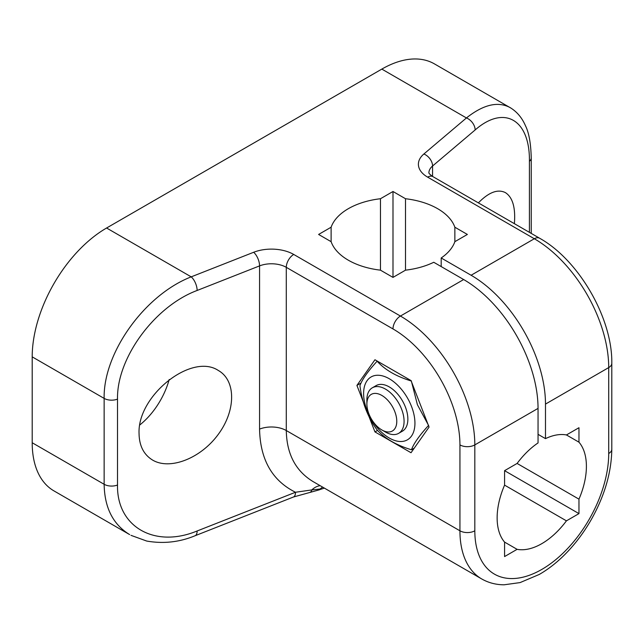 <?xml version="1.0" encoding="UTF-8"?>
<svg xmlns="http://www.w3.org/2000/svg" width="644" height="644" viewBox="0 0 644 644"><rect width="100%" height="100%" fill="white"/><g stroke="black" fill="none" stroke-linecap="round" stroke-linejoin="round"><path stroke-width="0.97" d="M432.897 176.625C427.922 173.18 428.96 172.463 428.912 172.85A21.043 12.147 180 0 1 432.567 166.007L475.135 129.959A10.521 7.1 -130.3 0 0 466.441 117.949L423.873 153.997A31.564 18.225 0 0 0 427.632 177.14L534.327 238.747A10.521 6.078 -60 0 1 539.591 238.224L432.897 176.625A10.521 6.078 120 0 0 427.632 177.14M511.28 108.305L434.434 63.885A105.205 60.737 120 0 0 381.828 69.101L466.441 117.949C483.346 104.561 497.884 101.092 510.04 107.54C516.874 111.662 522.018 117.723 525.464 125.741C528.941 132.648 530.865 143.346 531.236 157.852M253.639 252.279L191.204 276.856A10.521 4.838 68.5 0 1 197.128 290.468L259.564 265.892A21.043 12.147 180 0 1 286.29 267.332L392.993 328.939A94.684 54.668 60 0 1 459.937 444.899L459.937 530.793A105.205 60.737 120 0 0 481.728 578.956C488.498 582.812 495.944 584.76 504.083 584.8L520.094 582.587L539.245 574.464C547.497 569.723 555.442 563.661 563.073 556.279C573.579 546.072 582.748 534.238 590.588 520.779C604.402 496.613 611.47 472.752 611.8 449.19A10.521 6.078 0 0 1 608.717 453.489A94.684 54.668 -60 0 1 541.765 569.449A94.684 54.668 -60 0 1 474.821 530.793A10.521 6.078 180 0 1 459.937 530.793L286.29 430.538L286.29 267.332A10.521 6.078 120 0 1 293.728 254.452A31.564 18.225 0 0 0 253.639 252.279A10.521 4.838 68.5 0 1 259.564 265.892L259.564 429.097A21.043 12.147 180 0 1 286.29 430.538C286.701 453.956 295.612 470.957 313.024 481.559L481.728 578.956M381.828 69.101L106.59 228.008L191.204 276.856C144.667 294.944 103.169 352.872 104.143 398.394A10.521 6.078 0 0 0 117.514 399.111C116.62 358.144 154.568 306.351 197.128 290.468M130.982 535.333L146.687 541.049C163.359 543.963 179.483 542.2 195.035 535.76A10.521 4.838 -111.5 0 0 197.128 530.978C154.568 548.599 116.62 526.687 117.514 485.013L117.514 399.111M32.2 442.75L104.143 484.288C104.529 507.689 113.03 524.457 129.645 534.592L53.991 490.913A105.205 60.737 120 0 1 32.2 442.75L32.2 356.857L104.143 398.394L104.143 484.288A10.521 6.078 0 0 0 117.514 485.013M195.052 535.752L293.431 497.023A10.521 4.838 -111.5 0 0 293.455 497.015A10.521 4.838 -111.5 0 0 295.499 492.258L197.128 530.978M324.367 488.104L318.603 489.995L320.044 489.021L311.793 489.923A10.521 3.075 77.5 0 1 310.521 491.976A10.521 3.075 77.5 0 1 310.513 491.984A10.521 3.075 77.5 0 1 310.488 491.984M320.189 485.689A21.043 14.74 104.1 0 0 311.793 489.923L295.499 492.258C272.171 480.641 260.192 459.591 259.564 429.097M478.371 202.876C488.804 192.21 497.828 188.805 505.451 192.653C512.688 197.378 515.667 207.714 514.379 223.669M363.49 402.371L356.913 385.418L374.953 359.755L411.025 380.58L429.065 427.077L411.025 452.732L374.953 431.907L368.771 415.976M139.056 433.581C137.244 395.722 191.534 352.518 218.34 370.485C236.042 380.443 236.05 410.349 218.348 434.257C200.904 458.311 170.105 470.434 152.66 460.114C143.797 454.712 139.265 445.873 139.056 433.581M320.036 489.013L322.604 487.089M545.484 438.636A63.12 36.442 -60 0 1 566.438 434.95L578.964 427.721L578.964 442.178A63.12 36.442 -60 0 1 578.964 499.156L578.964 513.614L566.438 520.843L504.574 485.125L504.574 470.667L517.1 463.439A63.12 36.442 -60 0 1 538.046 442.927L538.046 408.393A105.205 60.737 -120 0 0 463.656 279.544L433.75 262.277A63.12 36.442 180 0 1 405.511 270.166L392.993 277.395L380.467 270.166A63.12 36.442 180 0 1 331.121 241.677L318.603 234.448L331.121 227.219A63.12 36.442 180 0 1 380.467 198.73L392.993 191.501L405.511 198.73A63.12 36.442 180 0 1 454.857 227.219L467.375 234.448L454.857 241.677A63.12 36.442 180 0 1 441.188 257.978L471.102 275.254A105.205 60.737 60 0 1 545.484 404.094L545.484 438.636L538.046 434.338M441.188 266.568L441.188 257.978M504.574 542.103L517.1 549.332L504.574 556.569L504.574 542.103A63.12 36.442 -60 0 1 504.574 485.125M566.438 520.843A63.12 36.442 -60 0 1 517.1 549.332M356.913 385.418L361.067 383.011M374.953 431.907L377.561 430.401M578.964 513.614L504.574 470.667M454.857 241.677L454.857 227.219M578.964 442.178L566.438 434.95M517.092 463.439L578.964 499.156M392.993 191.501L392.993 277.395M380.467 270.166L380.467 198.73M405.511 198.73L405.511 270.166M331.121 227.219L331.121 241.677M139.861 424.903A55.231 31.886 120 0 0 169.195 379.493M106.59 228.008A105.205 60.737 120 0 0 32.2 356.857M381.828 429.942L385.482 432.052A26.299 15.182 -120 0 0 398.628 433.356A26.299 15.182 -120 0 0 404.078 421.313A26.299 15.182 -120 0 0 392.599 394.844A26.299 15.182 -120 0 0 372.329 387.801A26.299 15.182 -120 0 0 366.887 399.844L366.887 404.054A21.139 12.204 60 0 1 381.828 395.424A21.139 12.204 60 0 1 396.776 421.313A21.139 12.204 60 0 1 381.828 429.942A21.139 12.204 60 0 1 366.887 404.054M402.379 431.19A26.299 15.182 -120 0 0 406.461 410.131A26.299 15.182 -120 0 0 389.266 386.915A26.299 15.182 -120 0 0 376.08 385.635M363.602 393.573A36.297 20.954 -120 0 0 402.106 441.462A36.297 20.954 -120 0 0 402.106 390.135A36.297 20.954 -120 0 0 363.602 393.573M428.646 425.33C419.341 435.545 413.617 443.692 411.468 449.77C396.438 445.229 384.983 438.612 377.11 429.934C367.805 417.24 362.073 402.484 359.932 385.659C362.073 379.574 367.805 371.427 377.11 361.212C384.983 369.898 396.438 376.507 411.468 381.055M411.629 382.134L417.401 404.722L428.067 424.493M411.468 449.77L414.237 448.176M432.567 176.432L432.567 166.007A10.521 7.1 -130.3 0 0 423.873 153.997M471.102 275.254L534.327 238.747A105.205 60.737 60 0 1 608.717 367.587A10.521 6.078 0 0 0 611.8 363.297C612.549 318.394 578.851 260.023 539.591 238.224M545.484 404.094L608.717 367.587L608.717 453.489M475.135 129.959C504.147 104.521 530.028 119.462 529.416 161.298A10.521 6.078 0 0 0 531.244 157.877A10.521 6.078 0 0 0 531.244 157.852A10.521 6.078 0 0 0 531.236 157.643M529.416 161.298L529.416 232.347M474.821 530.793L474.821 444.899A10.521 6.078 180 0 1 459.937 444.899M538.046 408.393L474.821 444.899A105.205 60.737 -120 0 0 400.431 316.051A10.521 6.078 120 0 0 392.993 328.939M463.656 279.544L400.431 316.051L293.728 254.452M611.8 363.297L611.8 449.19M531.244 233.41L531.244 157.877M293.455 497.007L319.601 489.754M376.16 385.587L372.329 387.801M402.46 431.142L398.628 433.356"/></g></svg>
